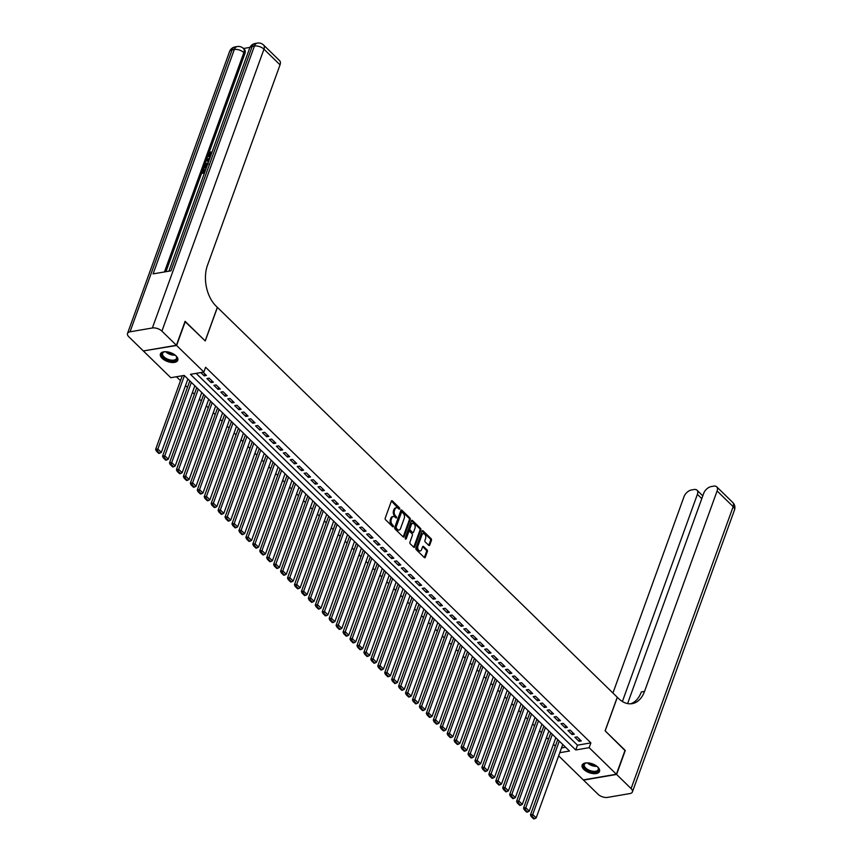 <?xml version="1.0" encoding="UTF-8"?>
<svg xmlns="http://www.w3.org/2000/svg" width="862" height="862" viewBox="0 0 862 862"><rect width="100%" height="100%" fill="white"/><g stroke="black" fill="none" stroke-linecap="round" stroke-linejoin="round"><path stroke-width="1.29" d="M399.849 509.108L399.612 507.977L392.372 500.919A1.164 0.743 80.3 0 0 391.348 501.199L385.217 518.148A1.164 0.743 80.3 0 0 385.551 519.754L392.792 526.811L393.514 526.617L392.339 524.581A3.717 2.392 80.3 0 1 391.24 519.441L391.757 518.03A3.717 2.392 80.3 0 1 393.309 516.489A3.717 2.392 80.3 0 1 395.022 517.135L396.682 517.857L395.507 515.821A3.717 2.392 80.3 0 1 394.408 510.681L394.925 509.27A3.717 2.392 80.3 0 1 396.477 507.729A3.717 2.392 80.3 0 1 398.19 508.386L399.849 509.108M398.987 509.151L391.477 501.081A1.164 0.743 80.3 0 0 391.423 501.027M392.641 526.66L391.445 524.732L392.339 524.581M395.82 517.911L394.613 515.972L395.507 515.821M583.854 769.464A9.234 4.687 19.9 0 1 582.152 765.133A9.234 4.687 19.9 0 1 588.735 762.967A9.234 4.687 19.9 0 1 597.797 767.072A9.234 4.687 19.9 0 1 599.51 771.415A9.234 4.687 19.9 0 1 592.927 773.58A9.234 4.687 19.9 0 1 583.854 769.464M162.131 358.301A9.234 4.687 19.9 0 1 160.429 353.97A9.234 4.687 19.9 0 1 167.012 351.804A9.234 4.687 19.9 0 1 176.074 355.909A9.234 4.687 19.9 0 1 177.787 360.251A9.234 4.687 19.9 0 1 171.204 362.417A9.234 4.687 19.9 0 1 162.131 358.301M428.705 545.323A1.164 0.743 80.3 0 0 429.729 545.053L431.453 540.291A1.164 0.743 80.3 0 0 431.108 538.685L423.07 530.852A1.164 0.743 80.3 0 0 422.046 531.132L415.915 548.07A1.164 0.743 80.3 0 0 416.249 549.676L424.287 557.52A1.164 0.743 80.3 0 0 425.311 557.24L427.39 551.497A1.164 0.743 80.3 0 0 427.056 549.891L423.608 546.54A1.164 0.743 80.3 0 0 422.585 546.81L421.561 549.665A3.103 1.993 80.3 0 1 420.257 550.947A3.103 1.993 80.3 0 1 418.156 549.45A3.103 1.993 80.3 0 1 417.908 546.109L421.949 534.957A3.103 1.993 80.3 0 1 423.253 533.664A3.103 1.993 80.3 0 1 425.354 535.162A3.103 1.993 80.3 0 1 425.591 538.502L424.923 540.366A1.164 0.743 80.3 0 0 425.268 541.972L428.705 545.323M184.996 321.548L205.253 340.953L217.407 307.389L617.257 697.239L605.113 730.804L625.069 750.263L616.384 774.238L583.315 779.905L558.641 755.845M185.298 321.504L176.613 345.479L203.863 372.039L190.459 374.334L575.741 749.972L589.145 747.666L616.384 774.238M196.116 373.365L577.475 745.177L590.879 742.872L205.598 367.244L203.863 372.039M590.879 742.872L589.145 747.666M410.258 519.635A1.164 0.743 80.3 0 0 409.913 518.03L401.875 510.185A1.164 0.743 80.3 0 0 400.852 510.466L394.721 527.415A1.164 0.743 80.3 0 0 395.055 529.02L403.104 536.854A1.164 0.743 80.3 0 0 404.127 536.573L410.258 519.635L409.364 519.786A1.164 0.743 80.3 0 0 409.019 518.181L400.981 510.347A1.164 0.743 80.3 0 0 400.927 510.293M412.467 520.519L420.516 528.363A1.164 0.743 80.3 0 1 420.85 529.968L414.719 546.907A1.164 0.743 80.3 0 1 413.695 547.187L410.258 543.836A1.164 0.743 80.3 0 1 409.913 542.23L412.402 535.356A1.164 0.743 80.3 0 0 412.058 533.75L409.773 531.52A1.164 0.743 80.3 0 0 408.76 531.8L406.164 538.955L405.215 538.028L411.443 520.799A1.164 0.743 80.3 0 1 412.467 520.519L411.573 520.67L419.622 528.514L420.516 528.363M558.264 740.113L557.348 740.663M551.324 733.346L550.409 733.896M544.385 726.569L543.459 727.129M537.446 719.802L536.52 720.363M530.496 713.036L529.58 713.596M523.557 706.269L522.641 706.829M516.618 699.502L515.692 700.052M509.668 692.736L508.752 693.285M502.729 685.969L501.813 686.518M495.79 679.191L494.874 679.752M488.851 672.425L487.924 672.985M481.901 665.658L480.985 666.218M474.962 658.891L474.046 659.452M468.023 652.125L467.096 652.685M461.084 645.358L460.157 645.907M454.134 638.591L453.218 639.141M447.195 631.824L446.279 632.374M440.256 625.047L439.329 625.607M433.317 618.28L432.39 618.841M426.367 611.514L425.451 612.074M419.428 604.747L418.512 605.307M412.489 597.98L411.562 598.53M405.549 591.213L404.623 591.763M398.6 584.447L397.684 584.996M391.66 577.669L390.745 578.23M384.721 570.903L383.795 571.463M377.772 564.136L376.856 564.696M370.832 557.369L369.917 557.929M363.893 550.602L362.977 551.163M356.954 543.836L356.028 544.385M350.004 537.069L349.088 537.619M343.065 530.302L342.149 530.852M336.126 523.525L335.199 524.085M329.187 516.758L328.26 517.319M322.237 509.992L321.321 510.552M315.298 503.225L314.382 503.785M308.359 496.458L307.432 497.008M301.42 489.691L300.493 490.241M294.47 482.925L293.554 483.474M287.531 476.158L286.615 476.708M280.592 469.381L279.665 469.941M273.653 462.614L272.726 463.174M266.703 455.847L265.787 456.407M259.764 449.08L258.848 449.641M252.825 442.314L251.898 442.863M245.875 435.547L244.959 436.097M238.936 428.78L238.02 429.33M231.997 422.003L231.081 422.563M225.057 415.236L224.131 415.796M218.108 408.469L217.192 409.03M211.168 401.703L210.253 402.263M204.229 394.936L203.303 395.486M197.29 388.169L196.364 388.719M190.34 381.403L189.424 381.952M200.814 372.567L204.175 375.843L206.406 375.466L203.044 372.179M213.356 382.232L209.186 378.17L206.955 378.547L211.115 382.609L213.356 382.232M220.295 388.999L216.125 384.937L213.895 385.325L218.054 389.376L220.295 388.999M227.234 395.766L223.075 391.704L220.834 392.091L225.004 396.154L227.234 395.766M234.173 402.532L230.014 398.47L227.773 398.858L231.943 402.92L234.173 402.532M241.123 409.299L236.953 405.237L234.723 405.625L238.882 409.687L241.123 409.299M248.062 416.066L243.892 412.014L241.662 412.392L245.832 416.454L248.062 416.066M255.001 422.843L250.842 418.781L248.601 419.158L252.771 423.22L255.001 422.843M261.94 429.61L257.781 425.548L255.54 425.925L259.71 429.987L261.94 429.61M268.89 436.377L264.72 432.315L262.49 432.702L266.649 436.754L268.89 436.377M275.829 443.143L271.659 439.081L269.429 439.469L273.599 443.531L275.829 443.143M282.768 449.91L278.609 445.848L276.368 446.236L280.538 450.298L282.768 449.91M289.707 456.677L285.548 452.615L283.318 453.003L287.477 457.065L289.707 456.677M296.657 463.444L292.487 459.381L290.257 459.769L294.416 463.831L296.657 463.444M303.596 470.221L299.426 466.159L297.196 466.536L301.366 470.598L303.596 470.221M310.535 476.988L306.376 472.926L304.135 473.303L308.305 477.365L310.535 476.988M317.485 483.754L313.315 479.692L311.085 480.069L315.244 484.132L317.485 483.754M324.424 490.521L320.255 486.459L318.024 486.847L322.183 490.898L324.424 490.521M331.364 497.288L327.204 493.226L324.963 493.614L329.133 497.676L331.364 497.288M338.303 504.054L334.144 499.992L331.902 500.38L336.072 504.442L338.303 504.054M345.253 510.821L341.083 506.759L338.852 507.147L343.011 511.209L345.253 510.821M352.192 517.588L348.022 513.536L345.791 513.914L349.95 517.976L352.192 517.588M359.131 524.365L354.972 520.303L352.73 520.68L356.9 524.742L359.131 524.365M366.07 531.132L361.911 527.07L359.669 527.447L363.839 531.509L366.07 531.132M373.02 537.899L368.85 533.837L366.619 534.224L370.779 538.276L373.02 537.899M379.959 544.665L375.789 540.603L373.558 540.991L377.728 545.053L379.959 544.665M386.898 551.432L382.739 547.37L380.498 547.758L384.667 551.82L386.898 551.432M393.837 558.199L389.678 554.137L387.447 554.525L391.607 558.587L393.837 558.199M400.787 564.966L396.617 560.903L394.387 561.291L398.546 565.353L400.787 564.966M407.726 571.732L403.556 567.681L401.326 568.058L405.496 572.12L407.726 571.732M414.665 578.51L410.506 574.448L408.265 574.825L412.435 578.887L414.665 578.51M421.604 585.276L417.445 581.214L415.215 581.591L419.374 585.654L421.604 585.276M428.554 592.043L424.384 587.981L422.154 588.369L426.313 592.42L428.554 592.043M435.493 598.81L431.323 594.748L429.093 595.136L433.263 599.198L435.493 598.81M442.432 605.577L438.273 601.514L436.032 601.902L440.202 605.964L442.432 605.577M449.382 612.343L445.212 608.281L442.982 608.669L447.141 612.731L449.382 612.343M456.321 619.11L452.151 615.059L449.921 615.436L454.08 619.498L456.321 619.11M463.26 625.887L459.101 621.825L456.86 622.202L461.03 626.265L463.26 625.887M470.199 632.654L466.04 628.592L463.799 628.969L467.969 633.031L470.199 632.654M477.149 639.421L472.979 635.359L470.749 635.736L474.908 639.798L477.149 639.421M484.088 646.188L479.918 642.125L477.688 642.513L481.847 646.575L484.088 646.188M491.028 652.954L486.868 648.892L484.627 649.28L488.797 653.342L491.028 652.954M497.967 659.721L493.807 655.659L491.566 656.047L495.736 660.109L497.967 659.721M504.916 666.488L500.747 662.425L498.516 662.813L502.675 666.876L504.916 666.488M511.856 673.254L507.686 669.203L505.455 669.58L509.625 673.642L511.856 673.254M518.795 680.032L514.636 675.97L512.394 676.347L516.564 680.409L518.795 680.032M525.734 686.798L521.575 682.736L519.344 683.113L523.503 687.176L525.734 686.798M532.684 693.565L528.514 689.503L526.283 689.891L530.442 693.942L532.684 693.565M539.623 700.332L535.453 696.27L533.222 696.658L537.392 700.72L539.623 700.332M546.562 707.099L542.403 703.036L540.162 703.424L544.331 707.486L546.562 707.099M553.512 713.865L549.342 709.803L547.111 710.191L551.271 714.253L553.512 713.865M560.451 720.632L556.281 716.581L554.05 716.958L558.21 721.02L560.451 720.632M567.39 727.409L563.22 723.347L560.99 723.724L565.16 727.787L567.39 727.409M574.329 734.176L570.17 730.114L567.929 730.491L572.099 734.553L574.329 734.176M574.879 737.258L579.038 741.32L581.279 740.943L577.109 736.881L574.879 737.258M176.451 376.737L180.492 380.681M185.513 385.573L187.431 387.447M192.452 392.339L194.381 394.214M199.402 399.106L201.32 400.981M206.341 405.873L208.259 407.748M213.28 412.639L215.209 414.514M220.219 419.417L222.148 421.281M227.169 426.184L229.087 428.058M234.108 432.95L236.026 434.825M241.048 439.717L242.976 441.592M247.987 446.484L249.915 448.359M254.936 453.25L256.854 455.125M261.876 460.017L263.794 461.892M268.815 466.784L270.743 468.659M275.765 473.561L277.683 475.425M282.704 480.328L284.622 482.203M289.643 487.095L291.561 488.969M296.582 493.861L298.511 495.736M303.532 500.628L305.45 502.503M310.471 507.395L312.389 509.27M317.41 514.161L319.328 516.036M324.349 520.939L326.278 522.803M331.299 527.706L333.217 529.58M338.238 534.472L340.156 536.347M345.177 541.239L347.106 543.114M352.116 548.006L354.045 549.881M359.066 554.772L360.984 556.647M366.005 561.539L367.923 563.414M372.944 568.306L374.873 570.181M379.883 575.083L381.812 576.947M386.833 581.85L388.751 583.725M393.772 588.617L395.69 590.492M400.711 595.383L402.64 597.258M407.661 602.15L409.579 604.025M414.6 608.917L416.518 610.792M421.54 615.683L423.457 617.558M428.479 622.461L430.407 624.325M435.429 629.228L437.346 631.103M442.368 635.994L444.286 637.869M449.307 642.761L451.225 644.636M456.246 649.528L458.175 651.403M463.196 656.294L465.114 658.169M470.135 663.061L472.053 664.936M477.074 669.828L479.003 671.703M484.013 676.605L485.942 678.469M490.963 683.372L492.881 685.247M497.902 690.139L499.82 692.014M504.841 696.905L506.77 698.78M511.78 703.672L513.709 705.547M518.73 710.439L520.648 712.314M525.669 717.206L527.587 719.08M532.608 723.972L534.537 725.847M539.558 730.75L541.476 732.625M546.497 737.516L548.415 739.391M553.436 744.283L555.354 746.158M561.518 747.904L565.558 747.214M143.642 350.888L176.613 345.479M559.783 752.698L569.48 751.039L184.199 375.412L170.795 377.707L143.545 351.146M577.475 745.177L575.741 749.972M204.175 375.843L204.865 373.946M211.115 382.609L211.804 380.724M218.054 389.376L218.743 387.491M225.004 396.154L225.682 394.257M231.943 402.92L232.632 401.024M238.882 409.687L239.571 407.791M245.832 416.454L246.51 414.557M252.771 423.22L253.45 421.324M259.71 429.987L260.399 428.102M266.649 436.754L267.339 434.868M273.599 443.531L274.278 441.635M280.538 450.298L281.217 448.402M287.477 457.065L288.167 455.168M294.416 463.831L295.106 461.935M301.366 470.598L302.045 468.702M308.305 477.365L308.995 475.468M315.244 484.132L315.934 482.246M322.183 490.898L322.873 489.013M329.133 497.676L329.812 495.779M336.072 504.442L336.762 502.546M343.011 511.209L343.701 509.313M349.95 517.976L350.64 516.079M356.9 524.742L357.579 522.846M363.839 531.509L364.529 529.624M370.779 538.276L371.468 536.39M377.728 545.053L378.407 543.157M384.667 551.82L385.346 549.924M391.607 558.587L392.296 556.69M398.546 565.353L399.235 563.457M405.496 572.12L406.174 570.224M412.435 578.887L413.113 576.99M419.374 585.654L420.063 583.768M426.313 592.42L427.002 590.535M433.263 599.198L433.942 597.301M440.202 605.964L440.891 604.068M447.141 612.731L447.831 610.835M454.08 619.498L454.77 617.601M461.03 626.265L461.709 624.368M467.969 633.031L468.659 631.146M474.908 639.798L475.598 637.912M481.847 646.575L482.537 644.679M488.797 653.342L489.476 651.446M495.736 660.109L496.426 658.212M502.675 666.876L503.365 664.979M509.625 673.642L510.304 671.746M516.564 680.409L517.243 678.513M523.503 687.176L524.193 685.29M530.442 693.942L531.132 692.057M537.392 700.72L538.071 698.823M544.331 707.486L545.01 705.59M551.271 714.253L551.96 712.357M558.21 721.02L558.899 719.123M565.16 727.787L565.838 725.89M572.099 734.553L572.788 732.668M579.038 741.32L579.727 739.434M396.477 507.729L395.583 507.89A3.717 2.392 80.3 0 0 394.031 509.42L394.925 509.27M394.613 515.972A3.717 2.392 80.3 0 1 393.525 510.832L394.031 509.42M393.309 516.489L392.415 516.64A3.717 2.392 80.3 0 0 390.863 518.181L391.757 518.03M391.445 524.732A3.717 2.392 80.3 0 1 390.346 519.592L390.863 518.181M403.147 536.897A1.164 0.743 80.3 0 0 403.233 536.735L409.364 519.786M402.145 512.243L401.433 512.437L396.046 527.307L397.274 529.397A3.717 2.392 80.3 0 0 398.998 530.044A3.717 2.392 80.3 0 0 400.55 528.503L404.224 518.342A3.717 2.392 80.3 0 0 403.136 513.202L402.145 512.243M398.998 530.044L398.104 530.195A3.717 2.392 80.3 0 1 396.38 529.548L395.152 527.458L400.539 512.588M413.749 547.23A1.164 0.743 80.3 0 0 413.825 547.058L419.956 530.119A1.164 0.743 80.3 0 0 419.622 528.514M409.245 531.315L408.351 531.477A1.164 0.743 80.3 0 0 407.866 531.951L405.323 538.976M414.988 528.223A3.103 1.993 80.3 0 0 414.741 524.883A3.103 1.993 80.3 0 0 412.639 523.385A3.103 1.993 80.3 0 0 411.336 524.667L409.913 528.6A1.164 0.743 80.3 0 0 410.258 530.205L412.542 532.425A1.164 0.743 80.3 0 0 413.555 532.156L414.988 528.223M412.639 523.385L411.745 523.536A3.103 1.993 80.3 0 0 410.441 524.818L411.336 524.667M413.07 532.63L412.187 532.791A1.164 0.743 80.3 0 1 411.648 532.587L409.364 530.356A1.164 0.743 80.3 0 1 409.019 528.751L410.441 524.818M423.253 533.664L422.358 533.815A3.103 1.993 80.3 0 0 421.055 535.108L421.949 534.957M420.257 550.947L419.363 551.098A3.103 1.993 80.3 0 1 417.262 549.6A3.103 1.993 80.3 0 1 417.014 546.26L421.055 535.108M424.341 557.563A1.164 0.743 80.3 0 0 424.416 557.391L426.496 551.648A1.164 0.743 80.3 0 0 426.162 550.042L422.714 546.691A1.164 0.743 80.3 0 0 422.671 546.648M428.759 545.377A1.164 0.743 80.3 0 0 428.834 545.204L430.558 540.452A1.164 0.743 80.3 0 0 430.213 538.847L422.175 531.003A1.164 0.743 80.3 0 0 422.121 530.96M182.281 375.735L155.613 449.414L157.843 449.027L184.425 375.627M187.894 379.011L161.313 452.41L159.675 453.272L157.25 450.901L156.356 451.052L158.78 453.423L159.675 453.272M157.25 450.901L157.843 449.027L161.313 452.41M156.356 451.052L155.613 449.414M175.514 355.392A7.995 4.051 19.9 0 1 176.268 356.286A7.995 4.051 19.9 0 1 174.954 360.693A7.995 4.051 19.9 0 1 166.506 359.519A7.995 4.051 19.9 0 1 164.125 351.901A7.995 4.051 19.9 0 1 165.288 351.696M164.426 351.825A7.402 3.76 -160.1 0 0 162.606 353.345A7.402 3.76 -160.1 0 0 166.894 358.807A7.402 3.76 -160.1 0 0 176.516 358.376A7.402 3.76 -160.1 0 0 176.085 356.049M160.688 353.442A9.17 4.655 -160.1 0 0 166.075 359.993A9.17 4.655 -160.1 0 0 177.917 359.68M597.237 766.555A7.995 4.051 19.9 0 1 597.991 767.46A7.995 4.051 19.9 0 1 596.676 771.856A7.995 4.051 19.9 0 1 588.229 770.682A7.995 4.051 19.9 0 1 585.848 763.064A7.995 4.051 19.9 0 1 587.011 762.859M586.149 762.989A7.402 3.76 -160.1 0 0 584.328 764.508A7.402 3.76 -160.1 0 0 588.617 769.971A7.402 3.76 -160.1 0 0 598.239 769.54A7.402 3.76 -160.1 0 0 597.808 767.212M582.41 764.605A9.17 4.655 -160.1 0 0 587.798 771.156A9.17 4.655 -160.1 0 0 599.64 770.843M210.177 157.218L208.895 156.55M210.403 156.572L208.55 156.334L208.432 154.438L210.791 151.949L211.212 153.274L209.477 155.806M208.572 161.657L206.266 160.591L206.6 159.675L209.908 157.961M204.337 173.348L201.719 173.154L203.184 169.103L204.359 169.534L203.432 172.098M249.98 47.378L243.472 48.487A7.101 7.101 0 0 0 237.287 46.548L235.057 46.925A7.101 4.569 80.3 0 0 232.093 49.867L130.033 331.816A7.101 3.61 -160.1 0 0 127.511 333.454A7.101 3.61 -160.1 0 0 128.826 336.794L143.34 350.942L176.408 345.274L185.093 321.3L205.188 340.889L217.332 307.325L216.157 306.172A29.588 19.018 -99.7 0 1 207.483 265.28L280.031 64.844L263.966 49.177L161.905 331.127L176.408 345.274M161.905 331.127A7.101 3.61 -160.1 0 0 152.369 327.98L254.43 46.042L252.2 46.419L170.967 270.83L153.091 273.89L234.324 49.49A7.101 3.61 19.9 0 1 243.849 52.625A7.101 4.073 -45.7 0 0 243.45 48.466L244.496 49.479A7.101 4.073 134.3 0 1 244.894 53.638L243.849 52.625L164.459 271.939M165.967 271.681L244.894 53.638M206.266 168.036L203.637 167.842L205.49 163.942L208.216 162.638M152.369 327.98L130.033 331.816M263.556 45.018A7.101 7.101 0 0 0 257.404 43.1A7.101 4.569 -99.7 0 0 254.43 46.042A7.101 3.61 19.9 0 1 263.966 49.177A7.101 4.073 -45.7 0 0 263.556 45.018L279.633 60.685A7.101 4.073 134.3 0 1 280.031 64.844M203.809 168.995L202.635 172.238L204.283 171.958L205.975 168.833M204.585 172.669L201.719 173.154M206.503 167.357L203.637 167.842M207.914 163.446L205.436 164.793L204.553 166.926L206.805 166.538M208.248 164.028L205.986 165.332L205.35 166.786M205.436 164.793L205.986 165.332M204.973 165.763L205.533 166.301M208.69 161.323L206.266 160.591M209.617 158.748L207.052 160.03L208.97 160.537M209.261 159.75L207.602 160.569M210.791 151.949L209.035 154.363L209.11 155.613L210.705 155.763M209.035 154.363L209.595 154.912M210.662 152.736L211.212 153.274M624.972 750.511L605.178 730.868L617.332 697.304L618.507 698.457A29.588 19.018 80.3 0 0 632.191 703.651A29.588 19.018 80.3 0 0 644.539 691.399L717.098 490.974A7.101 4.073 -45.7 0 0 716.699 486.804A7.101 4.073 -45.7 0 0 713.822 486.136L711.182 486.588A7.101 4.073 -45.7 0 0 703.737 493.258L627.601 703.575M616.599 774.442L583.531 780.11L598.034 794.258A7.101 3.61 -160.1 0 0 607.57 797.393L629.906 793.568A7.101 3.61 -160.1 0 0 632.417 791.919A7.101 3.61 -160.1 0 0 631.103 788.579L616.599 774.442L625.273 750.468M622.396 701.506L697.39 494.346A7.101 4.073 -45.7 0 0 696.992 490.187A7.101 4.073 -45.7 0 0 694.115 489.519L691.475 489.961A7.101 4.073 -45.7 0 0 684.029 496.641L612.936 693.026M630.564 703.812A29.588 19.018 80.3 0 0 641.328 691.949L644.539 691.399M189.575 381.532L162.552 456.181L164.793 455.793L191.364 382.394M194.834 385.777L168.262 459.187L166.614 460.039L164.189 457.668L163.295 457.819L165.72 460.189L166.614 460.039M164.189 457.668L164.793 455.793L168.262 459.187M163.295 457.819L162.552 456.181M196.514 388.299L169.491 462.948L171.732 462.571L198.303 389.161M201.773 392.544L175.201 465.954L173.564 466.805L171.129 464.435L170.234 464.586L172.669 466.956L173.564 466.805M171.129 464.435L171.732 462.571L175.201 465.954M170.234 464.586L169.491 462.948M203.464 395.065L176.441 469.715L178.671 469.337L205.242 395.927M208.712 399.311L182.141 472.721L180.503 473.572L178.068 471.202L177.173 471.352L179.608 473.723L180.503 473.572M178.068 471.202L178.671 469.337L182.141 472.721M177.173 471.352L176.441 469.715M210.403 401.832L183.38 476.481L185.61 476.104L212.192 402.694M215.662 406.077L189.09 479.487L187.442 480.339L185.018 477.968L184.123 478.13L186.548 480.49L187.442 480.339M185.018 477.968L185.61 476.104L189.09 479.487M184.123 478.13L183.38 476.481M217.343 408.599L190.319 483.259L192.56 482.871L219.131 409.461M222.601 412.844L196.03 486.254L194.381 487.105L191.957 484.735L191.062 484.897L193.487 487.267L194.381 487.105M191.957 484.735L192.56 482.871L196.03 486.254M191.062 484.897L190.319 483.259M224.282 415.376L197.269 490.025L199.499 489.638L226.07 416.227M229.54 419.611L202.969 493.021L201.331 493.872L198.896 491.512L198.001 491.663L200.437 494.034L201.331 493.872M198.896 491.512L199.499 489.638L202.969 493.021M198.001 491.663L197.269 490.025M231.231 422.143L204.208 496.792L206.438 496.404L233.009 422.994M236.479 426.388L209.908 499.788L208.27 500.65L205.835 498.279L204.94 498.43L207.376 500.8L208.27 500.65M205.835 498.279L206.438 496.404L209.908 499.788M204.94 498.43L204.208 496.792M238.171 428.91L211.147 503.559L213.377 503.171L239.959 429.772M243.429 433.155L216.858 506.554L215.209 507.416L212.785 505.046L211.89 505.197L214.315 507.567L215.209 507.416M212.785 505.046L213.377 503.171L216.858 506.554M211.89 505.197L211.147 503.559M245.11 435.676L218.086 510.326L220.327 509.938L246.898 436.538M250.368 439.922L223.797 513.332L222.148 514.183L219.724 511.812L218.829 511.963L221.254 514.334L222.148 514.183M219.724 511.812L220.327 509.938L223.797 513.332M218.829 511.963L218.086 510.326M252.06 442.443L225.036 517.092L227.266 516.715L253.837 443.305M257.307 446.688L230.736 520.098L229.098 520.95L226.663 518.579L225.769 518.73L228.204 521.101L229.098 520.95M226.663 518.579L227.266 516.715L230.736 520.098M225.769 518.73L225.036 517.092M258.999 449.21L231.975 523.859L234.205 523.482L260.777 450.072M264.257 453.455L237.675 526.865L236.037 527.716L233.602 525.346L232.718 525.497L235.143 527.867L236.037 527.716M233.602 525.346L234.205 523.482L237.675 526.865M232.718 525.497L231.975 523.859M265.938 455.976L238.914 530.626L241.144 530.249L267.726 456.838M271.196 460.222L244.625 533.632L242.976 534.483L240.552 532.113L239.658 532.274L242.082 534.634L242.976 534.483M240.552 532.113L241.144 530.249L244.625 533.632M239.658 532.274L238.914 530.626M272.877 462.743L245.853 537.403L248.094 537.015L274.666 463.605M278.135 466.988L251.564 540.399L249.915 541.25L247.491 538.89L246.597 539.041L249.032 541.411L249.915 541.25M247.491 538.89L248.094 537.015L251.564 540.399M246.597 539.041L245.853 537.403M279.827 469.521L252.803 544.17L255.033 543.782L281.605 470.372M285.074 473.755L258.503 547.165L256.865 548.016L254.43 545.657L253.536 545.808L255.971 548.178L256.865 548.016M254.43 545.657L255.033 543.782L258.503 547.165M253.536 545.808L252.803 544.17M286.766 476.287L259.742 550.937L261.973 550.549L288.544 477.149M292.024 480.533L265.442 553.932L263.804 554.794L261.38 552.423L260.486 552.574L262.91 554.945L263.804 554.794M261.38 552.423L261.973 550.549L265.442 553.932M260.486 552.574L259.742 550.937M293.705 483.054L266.681 557.703L268.922 557.315L295.494 483.916M298.963 487.299L272.392 560.699L270.743 561.561L268.319 559.19L267.425 559.341L269.849 561.712L270.743 561.561M268.319 559.19L268.922 557.315L272.392 560.699M267.425 559.341L266.681 557.703M300.644 489.821L273.62 564.47L275.862 564.093L302.433 490.683M305.902 494.066L279.331 567.476L277.693 568.327L275.258 565.957L274.364 566.108L276.799 568.478L277.693 568.327M275.258 565.957L275.862 564.093L279.331 567.476M274.364 566.108L273.62 564.47M307.594 496.587L280.57 571.237L282.801 570.859L309.372 497.449M312.841 500.833L286.27 574.243L284.632 575.094L282.197 572.724L281.303 572.874L283.738 575.245L284.632 575.094M282.197 572.724L282.801 570.859L286.27 574.243M281.303 572.874L280.57 571.237M314.533 503.354L287.509 578.003L289.74 577.626L316.322 504.216M319.791 507.599L293.209 581.01L291.572 581.861L289.147 579.49L288.253 579.652L290.677 582.012L291.572 581.861M289.147 579.49L289.74 577.626L293.209 581.01M288.253 579.652L287.509 578.003M321.472 510.121L294.448 584.77L296.69 584.393L323.261 510.983M326.73 514.366L300.159 587.776L298.511 588.627L296.086 586.257L295.192 586.419L297.616 588.778L298.511 588.627M296.086 586.257L296.69 584.393L300.159 587.776M295.192 586.419L294.448 584.77M328.411 516.888L301.388 591.547L303.629 591.16L330.2 517.75M333.669 521.133L307.098 594.543L305.46 595.394L303.025 593.034L302.131 593.185L304.566 595.556L305.46 595.394M303.025 593.034L303.629 591.16L307.098 594.543M302.131 593.185L301.388 591.547M335.361 523.665L308.337 598.314L310.568 597.926L337.139 524.516M340.609 527.91L314.037 601.31L312.4 602.172L309.964 599.801L309.07 599.952L311.505 602.322L312.4 602.172M309.964 599.801L310.568 597.926L314.037 601.31M309.07 599.952L308.337 598.314M342.3 530.432L315.276 605.081L317.507 604.693L344.089 531.294M347.558 534.677L320.987 608.076L319.339 608.938L316.914 606.568L316.02 606.719L318.444 609.089L319.339 608.938M316.914 606.568L317.507 604.693L320.987 608.076M316.02 606.719L315.276 605.081M349.239 537.198L322.216 611.848L324.457 611.46L351.028 538.06M354.497 541.444L327.926 614.854L326.278 615.705L323.853 613.335L322.959 613.485L325.383 615.856L326.278 615.705M323.853 613.335L324.457 611.46L327.926 614.854M322.959 613.485L322.216 611.848M356.189 543.965L329.165 618.614L331.396 618.237L357.967 544.827M361.437 548.21L334.865 621.621L333.228 622.472L330.792 620.101L329.898 620.252L332.333 622.623L333.228 622.472M330.792 620.101L331.396 618.237L334.865 621.621M329.898 620.252L329.165 618.614M363.128 550.732L336.105 625.381L338.335 625.004L364.906 551.594M368.376 554.977L341.805 628.387L340.167 629.238L337.732 626.868L336.837 627.019L339.272 629.389L340.167 629.238M337.732 626.868L338.335 625.004L341.805 628.387M336.837 627.019L336.105 625.381M370.067 557.498L343.044 632.148L345.274 631.771L371.856 558.361M375.326 561.744L348.754 635.154L347.106 636.005L344.681 633.635L343.787 633.796L346.212 636.156L347.106 636.005M344.681 633.635L345.274 631.771L348.754 635.154M343.787 633.796L343.044 632.148M377.006 564.265L349.983 638.925L352.224 638.537L378.795 565.127M382.265 568.511L355.694 641.921L354.045 642.772L351.621 640.401L350.726 640.563L353.151 642.933L354.045 642.772M351.621 640.401L352.224 638.537L355.694 641.921M350.726 640.563L349.983 638.925M383.956 571.043L356.933 645.692L359.163 645.304L385.734 571.894M389.204 575.277L362.633 648.687L360.995 649.539L358.56 647.179L357.665 647.33L360.1 649.7L360.995 649.539M358.56 647.179L359.163 645.304L362.633 648.687M357.665 647.33L356.933 645.692M390.895 577.809L363.872 652.459L366.102 652.071L392.673 578.671M396.154 582.055L369.572 655.454L367.934 656.316L365.499 653.946L364.615 654.096L367.04 656.467L367.934 656.316M365.499 653.946L366.102 652.071L369.572 655.454M364.615 654.096L363.872 652.459M397.835 584.576L370.811 659.225L373.052 658.837L399.623 585.438M403.093 588.821L376.522 662.221L374.873 663.083L372.449 660.712L371.554 660.863L373.979 663.234L374.873 663.083M372.449 660.712L373.052 658.837L376.522 662.221M371.554 660.863L370.811 659.225M404.774 591.343L377.75 665.992L379.991 665.615L406.562 592.205M410.032 595.588L383.461 668.998L381.812 669.849L379.388 667.479L378.493 667.63L380.929 670L381.812 669.849M379.388 667.479L379.991 665.615L383.461 668.998M378.493 667.63L377.75 665.992M411.724 598.109L384.7 672.759L386.93 672.382L413.501 598.971M416.971 602.355L390.4 675.765L388.762 676.616L386.327 674.246L385.433 674.396L387.868 676.767L388.762 676.616M386.327 674.246L386.93 672.382L390.4 675.765M385.433 674.396L384.7 672.759M418.663 604.876L391.639 679.525L393.869 679.148L420.44 605.738M423.921 609.122L397.339 682.532L395.701 683.383L393.277 681.012L392.382 681.174L394.807 683.534L395.701 683.383M393.277 681.012L393.869 679.148L397.339 682.532M392.382 681.174L391.639 679.525M425.602 611.643L398.578 686.292L400.819 685.915L427.39 612.505M430.86 615.888L404.289 689.298L402.64 690.15L400.216 687.779L399.322 687.941L401.746 690.3L402.64 690.15M400.216 687.779L400.819 685.915L404.289 689.298M399.322 687.941L398.578 686.292M432.541 618.41L405.517 693.07L407.758 692.682L434.329 619.272M437.799 622.655L411.228 696.065L409.59 696.916L407.155 694.556L406.261 694.707L408.696 697.078L409.59 696.916M407.155 694.556L407.758 692.682L411.228 696.065M406.261 694.707L405.517 693.07M439.491 625.187L412.467 699.836L414.697 699.448L441.269 626.038M444.738 629.432L418.167 702.832L416.529 703.694L414.094 701.323L413.2 701.474L415.635 703.845L416.529 703.694M414.094 701.323L414.697 699.448L418.167 702.832M413.2 701.474L412.467 699.836M446.43 631.954L419.406 706.603L421.637 706.215L448.218 632.816M451.688 636.199L425.106 709.598L423.468 710.46L421.044 708.09L420.15 708.241L422.574 710.611L423.468 710.46M421.044 708.09L421.637 706.215L425.106 709.598M420.15 708.241L419.406 706.603M453.369 638.72L426.345 713.37L428.586 712.982L455.158 639.582M458.627 642.966L432.056 716.376L430.407 717.227L427.983 714.857L427.089 715.007L429.513 717.378L430.407 717.227M427.983 714.857L428.586 712.982L432.056 716.376M427.089 715.007L426.345 713.37M460.308 645.487L433.295 720.136L435.525 719.759L462.097 646.349M465.566 649.732L438.995 723.143L437.357 723.994L434.922 721.623L434.028 721.774L436.463 724.145L437.357 723.994M434.922 721.623L435.525 719.759L438.995 723.143M434.028 721.774L433.295 720.136M467.258 652.254L440.234 726.903L442.465 726.526L469.036 653.116M472.505 656.499L445.934 729.909L444.296 730.76L441.861 728.39L440.967 728.541L443.402 730.911L444.296 730.76M441.861 728.39L442.465 726.526L445.934 729.909M440.967 728.541L440.234 726.903M474.197 659.021L447.173 733.67L449.404 733.293L475.986 659.883M479.455 663.266L452.884 736.676L451.235 737.527L448.811 735.157L447.917 735.318L450.341 737.678L451.235 737.527M448.811 735.157L449.404 733.293L452.884 736.676M447.917 735.318L447.173 733.67M481.136 665.787L454.112 740.447L456.354 740.059L482.925 666.649M486.394 670.033L459.823 743.443L458.175 744.294L455.75 741.923L454.856 742.085L457.28 744.456L458.175 744.294M455.75 741.923L456.354 740.059L459.823 743.443M454.856 742.085L454.112 740.447M488.086 672.565L461.062 747.214L463.293 746.826L489.864 673.416M493.333 676.799L466.762 750.209L465.124 751.061L462.689 748.701L461.795 748.852L464.23 751.222L465.124 751.061M462.689 748.701L463.293 746.826L466.762 750.209M461.795 748.852L461.062 747.214M495.025 679.331L468.001 753.981L470.232 753.593L496.803 680.193M500.283 683.577L473.701 756.976L472.064 757.838L469.628 755.468L468.734 755.618L471.169 757.989L472.064 757.838M469.628 755.468L470.232 753.593L473.701 756.976M468.734 755.618L468.001 753.981M501.964 686.098L474.94 760.747L477.171 760.359L503.753 686.96M507.222 690.343L480.651 763.743L479.003 764.605L476.578 762.234L475.684 762.385L478.108 764.756L479.003 764.605M476.578 762.234L477.171 760.359L480.651 763.743M475.684 762.385L474.94 760.747M508.903 692.865L481.88 767.514L484.121 767.137L510.692 693.727M514.161 697.11L487.59 770.52L485.942 771.371L483.517 769.001L482.623 769.152L485.047 771.522L485.942 771.371M483.517 769.001L484.121 767.137L487.59 770.52M482.623 769.152L481.88 767.514M515.853 699.632L488.829 774.281L491.06 773.904L517.631 700.494M521.101 703.877L494.529 777.287L492.892 778.138L490.456 775.768L489.562 775.919L491.997 778.289L492.892 778.138M490.456 775.768L491.06 773.904L494.529 777.287M489.562 775.919L488.829 774.281M522.792 706.398L495.769 781.047L497.999 780.67L524.57 707.26M528.05 710.644L501.468 784.054L499.831 784.905L497.396 782.534L496.512 782.685L498.936 785.056L499.831 784.905M497.396 782.534L497.999 780.67L501.468 784.054M496.512 782.685L495.769 781.047M529.731 713.165L502.708 787.814L504.949 787.437L531.52 714.027M534.99 717.41L508.418 790.82L506.77 791.672L504.345 789.301L503.451 789.463L505.875 791.822L506.77 791.672M504.345 789.301L504.949 787.437L508.418 790.82M503.451 789.463L502.708 787.814M536.67 719.932L509.647 794.592L511.888 794.204L538.459 720.794M541.929 724.177L515.357 797.587L513.72 798.438L511.285 796.079L510.39 796.229L512.825 798.6L513.72 798.438M511.285 796.079L511.888 794.204L515.357 797.587M510.39 796.229L509.647 794.592M543.62 726.709L516.597 801.358L518.827 800.97L545.398 727.56M548.868 730.954L522.297 804.354L520.659 805.216L518.224 802.845L517.329 802.996L519.764 805.367L520.659 805.216M518.224 802.845L518.827 800.97L522.297 804.354M517.329 802.996L516.597 801.358M550.559 733.476L523.536 808.125L525.766 807.737L552.337 734.338M555.818 737.721L529.236 811.12L527.598 811.982L525.173 809.612L524.279 809.763L526.704 812.133L527.598 811.982M525.173 809.612L525.766 807.737L529.236 811.12M524.279 809.763L523.536 808.125M557.498 740.242L530.475 814.892L532.716 814.504L559.287 741.104M562.757 744.488L536.186 817.898L534.537 818.749L532.113 816.379L531.218 816.529L533.643 818.9L534.537 818.749M532.113 816.379L532.716 814.504L536.186 817.898M531.218 816.529L530.475 814.892M398.718 508.138L399.612 507.977M392.382 525.648L393.266 525.486M395.55 516.888L396.445 516.737M393.525 510.832L394.408 510.681M390.346 519.592L391.24 519.441M391.477 501.081L392.372 500.919M403.233 536.735L404.127 536.573M400.981 510.347L401.875 510.185M409.019 518.181L409.913 518.03M395.152 527.458L396.046 527.307M395.389 528.578L396.283 528.428M396.38 529.548L397.274 529.397M419.956 530.119L420.85 529.968M413.825 547.058L414.719 546.907M407.866 531.951L408.76 531.8M405.399 539.084L406.164 538.955M409.019 528.751L409.913 528.6M409.364 530.356L410.258 530.205M411.648 532.587L412.542 532.425M417.014 546.26L417.908 546.109M422.714 546.691L423.608 546.54M426.162 550.042L427.056 549.891M426.496 551.648L427.39 551.497M424.416 557.391L425.311 557.24M422.175 531.003L423.07 530.852M430.213 538.847L431.108 538.685M430.558 540.452L431.453 540.291M428.834 545.204L429.729 545.053M175.223 355.155A7.402 3.76 19.9 0 1 168.704 353.808A7.402 3.76 19.9 0 1 165.655 351.696M166.625 351.761A7.155 3.631 -160.1 0 0 168.963 353.237A7.155 3.631 -160.1 0 0 174.436 354.584M596.946 766.329A7.402 3.76 19.9 0 1 590.427 764.971A7.402 3.76 19.9 0 1 587.378 762.859M588.347 762.924A7.155 3.631 -160.1 0 0 590.686 764.4A7.155 3.631 -160.1 0 0 596.159 765.747M237.287 46.548A7.101 4.569 -99.7 0 0 234.324 49.49L232.093 49.867A7.101 3.61 19.9 0 0 229.583 51.515L127.511 333.454M249.689 48.067A7.101 3.61 19.9 0 1 252.2 46.419A7.101 4.569 80.3 0 1 255.163 43.488A7.101 7.101 0 0 0 249.689 48.067L168.92 271.174M208.27 159.427L208.83 159.966M631.103 788.579L733.174 506.64L717.098 490.974M701.787 498.635L697.39 494.346M733.174 506.64A7.101 3.61 19.9 0 1 734.489 509.981A7.101 7.101 0 0 0 732.765 502.471A7.101 4.073 134.3 0 1 733.174 506.64M400.873 512.254L401.767 512.093M235.057 46.925A7.101 7.101 0 0 0 229.583 51.515M257.404 43.1L255.163 43.488M209.11 156.873L208.55 156.334M702.799 495.855L696.992 490.187M632.417 791.919L734.489 509.981M732.765 502.471L716.699 486.804"/></g></svg>
